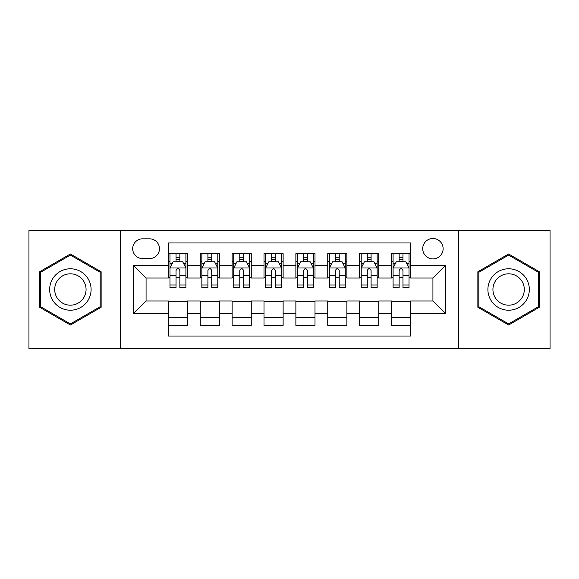 <?xml version="1.0" encoding="UTF-8"?>
<svg xmlns="http://www.w3.org/2000/svg" width="579" height="579" viewBox="0 0 579 579"><rect width="100%" height="100%" fill="white"/><g stroke="black" fill="none" stroke-linecap="round" stroke-linejoin="round"><path stroke-width="0.87" d="M432.926 238.505A10.198 10.198 0 0 0 422.721 248.702A10.198 10.198 0 0 0 432.926 258.9A10.198 10.198 0 0 0 443.123 248.702A10.198 10.198 0 0 0 432.926 238.505M458.416 348.464L550.05 348.464L550.05 230.536L458.416 230.536L458.416 348.464L120.584 348.464L120.584 230.536L28.95 230.536L28.95 348.464L120.584 348.464M410.612 253.645L391.491 253.645L391.491 265.276L378.738 265.276L378.738 278.029L391.491 278.029L391.491 265.276M378.738 265.276L378.738 253.645L359.617 253.645L359.617 265.276L346.872 265.276L346.872 278.029L359.617 278.029L359.617 265.276M346.872 265.276L346.872 253.645L327.743 253.645L327.743 265.276L314.998 265.276L314.998 278.029L327.743 278.029L327.743 265.276M314.998 265.276L314.998 253.645L295.876 253.645L295.876 265.276L283.124 265.276L283.124 278.029L295.876 278.029L295.876 265.276M283.124 265.276L283.124 253.645L264.002 253.645L264.002 265.276L251.257 265.276L251.257 278.029L264.002 278.029L264.002 265.276M251.257 265.276L251.257 253.645L232.128 253.645L232.128 265.276L219.383 265.276L219.383 278.029L232.128 278.029L232.128 265.276M219.383 265.276L219.383 253.645L200.262 253.645L200.262 278.029L187.509 278.029L187.509 253.645L168.388 253.645M168.388 325.355L187.509 325.355L187.509 300.971L200.262 300.971L200.262 325.355L219.383 325.355L219.383 300.971L232.128 300.971L232.128 313.724L219.383 313.724M232.128 313.724L232.128 325.355L251.257 325.355L251.257 300.971L264.002 300.971L264.002 313.724L251.257 313.724M264.002 313.724L264.002 325.355L283.124 325.355L283.124 300.971L295.876 300.971L295.876 313.724L283.124 313.724M295.876 313.724L295.876 325.355L314.998 325.355L314.998 300.971L327.743 300.971L327.743 313.724L314.998 313.724M327.743 313.724L327.743 325.355L346.872 325.355L346.872 300.971L359.617 300.971L359.617 313.724L346.872 313.724M359.617 313.724L359.617 325.355L378.738 325.355L378.738 300.971L391.491 300.971L391.491 313.724L378.738 313.724M142.572 258.581L149.585 258.581A9.879 9.879 0 0 0 159.464 248.702A9.879 9.879 0 0 0 149.585 238.823L142.572 238.823A9.879 9.879 0 0 0 132.692 248.702A9.879 9.879 0 0 0 142.572 258.581M458.416 230.536L120.584 230.536M410.612 265.276L410.612 242.97L168.388 242.97L168.388 278.029L146.074 278.029L146.074 300.971L168.388 300.971L168.388 336.03L410.612 336.03L410.612 300.971L432.926 300.971L432.926 278.029L410.612 278.029L410.612 265.276L445.671 265.276L445.671 313.724L410.612 313.724M168.388 313.724L133.329 313.724L133.329 265.276L168.388 265.276M391.491 313.724L391.491 325.355L410.612 325.355M168.388 261.614L169.98 261.614M176.038 261.614L179.859 261.614M185.917 261.614L187.509 261.614M168.388 277.71L169.98 277.71M176.038 277.71L179.859 277.71M185.917 277.71L187.509 277.71M168.388 301.29L187.509 301.29M168.388 317.386L187.509 317.386M200.262 277.71L201.854 277.71M207.912 277.71L211.733 277.71M217.791 277.71L219.383 277.71M200.262 261.614L201.854 261.614M207.912 261.614L211.733 261.614M217.791 261.614L219.383 261.614M200.262 301.29L219.383 301.29M200.262 317.386L219.383 317.386M232.128 301.29L251.257 301.29M232.128 317.386L251.257 317.386M232.128 261.614L233.728 261.614M239.778 261.614L243.607 261.614M249.658 261.614L251.257 261.614M232.128 277.71L233.728 277.71M239.778 277.71L243.607 277.71M249.658 277.71L251.257 277.71M264.002 301.29L283.124 301.29M264.002 317.386L283.124 317.386M264.002 261.614L265.595 261.614M271.652 261.614L275.474 261.614M281.532 261.614L283.124 261.614M264.002 277.71L265.595 277.71M271.652 277.71L275.474 277.71M281.532 277.71L283.124 277.71M295.876 301.29L314.998 301.29M295.876 317.386L314.998 317.386M295.876 261.614L297.468 261.614M303.526 261.614L307.348 261.614M313.405 261.614L314.998 261.614M295.876 277.71L297.468 277.71M303.526 277.71L307.348 277.71M313.405 277.71L314.998 277.71M327.743 301.29L346.872 301.29M327.743 317.386L346.872 317.386M327.743 261.614L329.342 261.614M335.393 261.614L339.222 261.614M345.272 261.614L346.872 261.614M327.743 277.71L329.342 277.71M335.393 277.71L339.222 277.71M345.272 277.71L346.872 277.71M359.617 301.29L378.738 301.29M359.617 317.386L378.738 317.386M359.617 261.614L361.209 261.614M367.267 261.614L371.088 261.614M377.146 261.614L378.738 261.614M359.617 277.71L361.209 277.71M367.267 277.71L371.088 277.71M377.146 277.71L378.738 277.71M391.491 301.29L410.612 301.29M391.491 317.386L410.612 317.386M391.491 261.614L393.083 261.614M399.141 261.614L402.962 261.614M409.02 261.614L410.612 261.614M391.491 277.71L393.083 277.71M399.141 277.71L402.962 277.71M409.02 277.71L410.612 277.71M146.074 278.029L133.329 265.276M146.074 300.971L133.329 313.724M445.671 265.276L432.926 278.029M445.671 313.724L432.926 300.971M70.385 325.014L101.137 307.254L101.137 271.746L70.385 253.986L39.625 271.746L39.625 307.254L70.385 325.014M539.375 271.746L508.615 253.986L477.863 271.746L477.863 307.254L508.615 325.014L539.375 307.254L539.375 271.746M179.859 257.785L176.038 257.785M185.917 284.991L179.859 284.991L179.859 287.589L185.917 287.589L185.917 268.149L182.732 261.773L173.172 261.773L169.98 268.149L169.98 287.589L176.038 287.589L176.038 284.991L169.98 284.991M169.98 268.149L169.98 253.645M185.917 268.149L185.917 253.645M176.038 261.773L176.038 253.645M179.859 253.645L179.859 261.773M179.859 284.991L179.859 270.538C178.585 268.084 177.312 268.084 176.038 270.538L176.038 284.991M70.385 268.786A20.714 20.714 0 0 0 49.664 289.5A20.714 20.714 0 0 0 70.385 310.214A20.714 20.714 0 0 0 91.098 289.5A20.714 20.714 0 0 0 70.385 268.786M70.385 273.816A15.684 15.684 0 0 0 54.701 289.5A15.684 15.684 0 0 0 70.385 305.184A15.684 15.684 0 0 0 86.068 289.5A15.684 15.684 0 0 0 70.385 273.816M100.181 306.704L70.385 323.907L40.581 306.704L40.581 272.296L70.385 255.093L100.181 272.296L100.181 306.704M490.674 279.143A20.714 20.714 0 0 0 498.258 307.442A20.714 20.714 0 0 0 526.557 299.857A20.714 20.714 0 0 0 518.972 271.558A20.714 20.714 0 0 0 490.674 279.143M495.031 281.655A15.684 15.684 0 0 0 500.777 303.085A15.684 15.684 0 0 0 522.2 297.345A15.684 15.684 0 0 0 516.461 275.915A15.684 15.684 0 0 0 495.031 281.655M538.419 272.296L538.419 306.704L508.615 323.907L478.819 306.704L478.819 272.296L508.615 255.093L538.419 272.296M211.733 257.785L207.912 257.785M217.791 284.991L211.733 284.991L211.733 287.589L217.791 287.589L217.791 268.149L214.599 261.773L205.038 261.773L201.854 268.149L201.854 287.589L207.912 287.589L207.912 284.991L201.854 284.991M201.854 268.149L201.854 253.645M217.791 268.149L217.791 253.645M207.912 261.773L207.912 253.645M211.733 253.645L211.733 261.773M211.733 284.991L211.733 270.538C210.459 268.084 209.185 268.084 207.912 270.538L207.912 284.991M243.607 257.785L239.778 257.785M249.658 284.991L243.607 284.991L243.607 287.589L249.658 287.589L249.658 268.149L246.473 261.773L236.912 261.773L233.728 268.149L233.728 287.589L239.778 287.589L239.778 284.991L233.728 284.991M233.728 268.149L233.728 253.645M249.658 268.149L249.658 253.645M239.778 261.773L239.778 253.645M243.607 253.645L243.607 261.773M243.607 284.991L243.607 270.538C242.333 268.084 241.059 268.084 239.778 270.538L239.778 284.991M275.474 257.785L271.652 257.785M281.532 284.991L275.474 284.991L275.474 287.589L281.532 287.589L281.532 268.149L278.347 261.773L268.786 261.773L265.595 268.149L265.595 287.589L271.652 287.589L271.652 284.991L265.595 284.991M265.595 268.149L265.595 253.645M281.532 268.149L281.532 253.645M271.652 261.773L271.652 253.645M275.474 253.645L275.474 261.773M275.474 284.991L275.474 270.538C274.2 268.084 272.926 268.084 271.652 270.538L271.652 284.991M307.348 257.785L303.526 257.785M313.405 284.991L307.348 284.991L307.348 287.589L313.405 287.589L313.405 268.149L310.214 261.773L300.653 261.773L297.468 268.149L297.468 287.589L303.526 287.589L303.526 284.991L297.468 284.991M297.468 268.149L297.468 253.645M313.405 268.149L313.405 253.645M303.526 261.773L303.526 253.645M307.348 253.645L307.348 261.773M307.348 284.991L307.348 270.538C306.074 268.084 304.8 268.084 303.526 270.538L303.526 284.991M339.222 257.785L335.393 257.785M345.272 284.991L339.222 284.991L339.222 287.589L345.272 287.589L345.272 268.149L342.088 261.773L332.527 261.773L329.342 268.149L329.342 287.589L335.393 287.589L335.393 284.991L329.342 284.991M329.342 268.149L329.342 253.645M345.272 268.149L345.272 253.645M335.393 261.773L335.393 253.645M339.222 253.645L339.222 261.773M339.222 284.991L339.222 270.538C337.948 268.084 336.674 268.084 335.393 270.538L335.393 284.991M371.088 257.785L367.267 257.785M377.146 284.991L371.088 284.991L371.088 287.589L377.146 287.589L377.146 268.149L373.962 261.773L364.401 261.773L361.209 268.149L361.209 287.589L367.267 287.589L367.267 284.991L361.209 284.991M361.209 268.149L361.209 253.645M377.146 268.149L377.146 253.645M367.267 261.773L367.267 253.645M371.088 253.645L371.088 261.773M371.088 284.991L371.088 270.538C369.815 268.084 368.541 268.084 367.267 270.538L367.267 284.991M402.962 257.785L399.141 257.785M409.02 284.991L402.962 284.991L402.962 287.589L409.02 287.589L409.02 268.149L405.828 261.773L396.268 261.773L393.083 268.149L393.083 287.589L399.141 287.589L399.141 284.991L393.083 284.991M393.083 268.149L393.083 253.645M409.02 268.149L409.02 253.645M399.141 261.773L399.141 253.645M402.962 253.645L402.962 261.773M402.962 284.991L402.962 270.538C401.688 268.084 400.415 268.084 399.141 270.538L399.141 284.991M200.262 313.724L187.509 313.724M200.262 265.276L187.509 265.276M185.837 267.99L170.06 267.99M169.98 263.525L172.289 263.525M183.608 263.525L185.917 263.525M176.038 275.532L169.98 275.532M185.917 275.532L179.859 275.532M179.859 259.819L176.038 259.819M217.711 267.99L201.933 267.99M201.854 263.525L204.163 263.525M215.482 263.525L217.791 263.525M207.912 275.532L201.854 275.532M217.791 275.532L211.733 275.532M211.733 259.819L207.912 259.819M249.578 267.99L233.807 267.99M233.728 263.525L236.037 263.525M247.349 263.525L249.658 263.525M239.778 275.532L233.728 275.532M249.658 275.532L243.607 275.532M243.607 259.819L239.778 259.819M281.452 267.99L265.674 267.99M265.595 263.525L267.903 263.525M279.223 263.525L281.532 263.525M271.652 275.532L265.595 275.532M281.532 275.532L275.474 275.532M275.474 259.819L271.652 259.819M313.326 267.99L297.548 267.99M297.468 263.525L299.777 263.525M311.097 263.525L313.405 263.525M303.526 275.532L297.468 275.532M313.405 275.532L307.348 275.532M307.348 259.819L303.526 259.819M345.193 267.99L329.422 267.99M329.342 263.525L331.651 263.525M342.963 263.525L345.272 263.525M335.393 275.532L329.342 275.532M345.272 275.532L339.222 275.532M339.222 259.819L335.393 259.819M377.067 267.99L361.289 267.99M361.209 263.525L363.518 263.525M374.837 263.525L377.146 263.525M367.267 275.532L361.209 275.532M377.146 275.532L371.088 275.532M371.088 259.819L367.267 259.819M408.94 267.99L393.163 267.99M393.083 263.525L395.392 263.525M406.711 263.525L409.02 263.525M399.141 275.532L393.083 275.532M409.02 275.532L402.962 275.532M402.962 259.819L399.141 259.819"/></g></svg>
